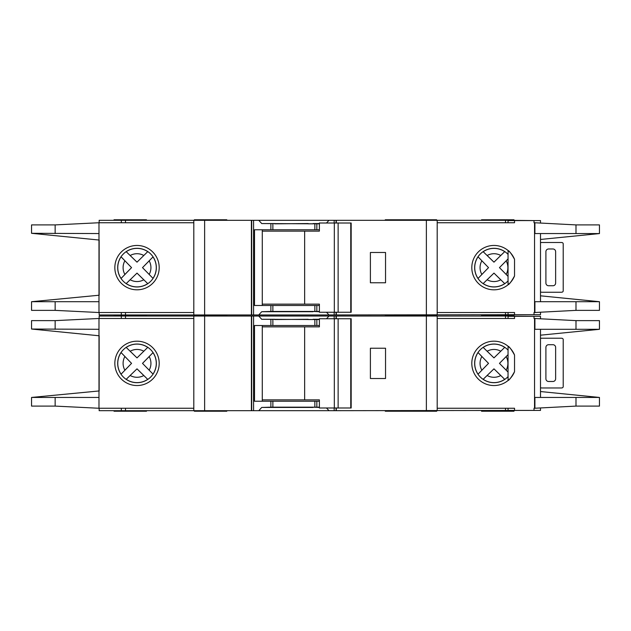 <?xml version="1.0" encoding="UTF-8"?>
<svg xmlns="http://www.w3.org/2000/svg" width="631" height="631" viewBox="0 0 631 631"><rect width="100%" height="100%" fill="white"/><g stroke="black" fill="none" stroke-linecap="round" stroke-linejoin="round"><path stroke-width="0.95" d="M350.765 407.989L350.765 318.742L351.167 318.742L351.167 407.989L338.129 407.989L338.129 318.742L319.389 318.742L319.389 326.858L262.283 326.858M338.129 407.989L334.327 407.989L334.327 318.742M334.327 407.989L319.389 407.989L319.389 399.873L304.647 399.873L304.647 326.858M304.647 399.873L262.283 399.873M350.765 318.742L338.129 318.742M540.499 338.468A5.411 5.411 0 0 1 542.116 338.216L561.046 338.216A5.411 5.411 0 0 1 562.134 338.326A1.349 1.349 0 0 1 563.215 339.652L563.215 386.543A1.349 1.349 0 0 1 562.134 387.868A5.411 5.411 0 0 1 561.046 387.978L542.116 387.978A5.411 5.411 0 0 1 540.499 387.726M552.937 381.487L548.607 381.487A2.705 2.705 0 0 1 545.902 378.781L545.902 347.413A2.705 2.705 0 0 1 548.607 344.707L552.937 344.707A2.705 2.705 0 0 1 555.635 347.413L555.635 378.781A2.705 2.705 0 0 1 552.937 381.487M483.125 379.357L493.97 368.835L504.713 379.357A19.261 19.261 0 0 1 483.172 379.302L493.97 368.835L500.754 375.524A13.921 13.921 0 0 1 487.148 375.492M126.161 379.357L137.006 368.835L147.378 379.01M540.499 318.639L540.499 316.312L508.042 316.312L508.042 318.474M599.45 406.096L599.45 397.443L599.45 406.096L575.993 406.096L534.544 408.257L534.544 318.474L534.007 318.474L534.007 316.312M540.499 408.091L540.499 410.418L534.007 410.418L534.007 408.257L534.544 408.257M534.007 410.418L508.042 410.418L508.042 408.257M508.042 376.628L508.042 350.102M146.479 314.956L146.479 315.5L114.03 315.5L146.479 315.5L146.479 316.044M436.652 316.044L436.652 315.5L385.273 315.5L385.273 316.044M226.797 316.044L226.797 315.5L194.348 315.5L194.348 316.044M436.652 314.956L436.652 315.5L404.203 315.5L404.203 316.044M226.797 410.694L226.797 411.231L194.348 411.231L194.348 410.694M436.652 410.694L436.652 411.231L385.273 411.231L385.273 410.694M513.997 410.694L513.997 411.231L481.54 411.231L481.54 410.694M404.203 411.231L404.203 410.694M137.014 344.037A19.332 19.332 0 0 0 117.689 363.369A19.332 19.332 0 0 0 137.014 382.694A19.332 19.332 0 0 0 156.346 363.369A19.332 19.332 0 0 0 137.014 344.037M137.014 385.541A22.172 22.172 0 0 1 114.842 363.369A22.172 22.172 0 0 1 137.014 341.19A22.172 22.172 0 0 1 159.193 363.369A22.172 22.172 0 0 1 137.014 385.541M313.063 407.176L319.389 407.445M326.503 407.989L328.996 410.694L258.742 410.694L261.731 407.445L313.063 407.445M313.063 319.554L308.196 319.554M308.196 319.286L274.666 319.554M493.986 344.037A19.332 19.332 0 0 0 474.654 363.369A19.332 19.332 0 0 0 508.081 376.589L508.081 380.485C509.343 380.091 511.489 377.164 514.533 371.691A22.172 22.172 0 0 1 471.807 363.369A22.172 22.172 0 0 1 514.533 355.04C511.496 349.574 509.343 346.64 508.081 346.245L508.081 350.142A19.332 19.332 0 0 0 493.986 344.037M534.544 318.474L575.993 320.635L599.45 320.635L599.45 329.295L599.45 320.635M514.533 316.312L514.533 318.474L437.196 318.474M534.544 397.443L599.45 397.443L540.499 391.543M540.499 335.187L599.45 329.303L575.993 329.295L575.993 320.635M534.544 329.295L575.993 329.295M514.533 410.418L514.533 408.257L437.196 408.257M153.057 374.144L142.503 363.369L153.01 352.634A19.261 19.261 0 0 1 153.01 374.096L142.503 363.369L149.176 356.594A13.921 13.921 0 0 1 149.176 370.137M151.842 353.857L152.497 353.171M146.526 378.19L147.212 378.845M147.749 379.357A19.261 19.261 0 0 1 126.208 379.302L137.006 368.835L143.789 375.524A13.921 13.921 0 0 1 130.183 375.492M121.026 352.508L131.564 363.369L121.081 374.175A19.261 19.261 0 0 1 121.081 352.555L131.564 363.369L124.891 370.2A13.921 13.921 0 0 1 124.891 356.531M122.24 372.953L121.586 373.639M147.796 347.326L137.006 357.895L126.161 347.373M127.43 348.596L126.744 347.933M126.208 347.429A19.261 19.261 0 0 1 147.749 347.373L137.006 357.895L130.183 351.238A13.921 13.921 0 0 1 143.789 351.207M504.761 347.326L493.97 357.895L483.543 347.776M483.172 347.429A19.261 19.261 0 0 1 504.713 347.373L493.97 357.895L487.148 351.238A13.921 13.921 0 0 1 500.754 351.207M506.141 370.137A13.921 13.921 0 0 0 506.141 356.594L499.468 363.369L508.042 372.093L499.468 363.369L508.042 354.638M503.499 378.19L504.177 378.845M477.99 352.508L488.528 363.369L478.046 374.175A19.261 19.261 0 0 1 478.046 352.555L488.528 363.369L481.855 370.2A13.921 13.921 0 0 1 481.855 356.531M479.213 372.953L478.55 373.639M484.395 348.596L483.709 347.933M99.154 335.779L99.154 390.952L99.154 335.779L31.55 329.035L98.988 329.295L98.988 318.474L193.804 318.474M193.804 408.257L98.988 408.257L98.988 329.295M274.666 319.286L261.731 319.286L258.742 316.044L121.326 316.044L121.326 318.474M258.742 316.044L328.996 316.044L326.503 318.742M334.17 318.742L334.17 316.044L328.996 316.044M334.17 316.044L505.502 316.044L505.502 318.474M534.544 316.312L505.502 316.044M99.154 318.474L99.154 316.044L121.326 316.044M534.544 410.418L328.996 410.694M319.389 319.554L261.731 319.286M319.389 325.509L314.853 325.509L314.853 319.554M319.389 407.176L314.853 407.176L314.853 401.229L319.389 401.229M258.742 410.694L253.567 410.694L253.567 316.044M261.731 407.445L270.888 407.176L270.888 401.229L314.853 401.229M314.853 325.509L254.506 325.509L254.506 401.229L270.888 401.229M314.853 407.176L270.888 407.176M99.154 408.257L99.154 410.694L253.567 410.694M193.804 410.694L193.804 316.044M514.533 371.691L514.533 355.04M437.196 410.694L437.196 316.044M98.988 318.474L55.149 320.635L31.55 320.635L31.55 329.035M99.154 390.952L31.55 397.443L98.988 397.443M98.988 408.257L55.149 406.096L31.55 406.096L31.55 397.696M251.682 410.694L251.682 316.044M251.406 410.694L251.406 316.044M385.541 348.225L385.541 378.513L370.397 378.513L370.397 348.225L385.541 348.225M336.323 410.694L336.323 407.989M336.323 318.742L336.323 316.044M336.055 410.694L336.055 407.989M336.055 318.742L336.055 316.044M262.283 325.509L262.283 401.229M146.479 410.694L146.479 411.231L114.03 411.231L114.03 410.694M513.997 314.956L513.997 315.5L481.54 315.5L513.997 315.5L513.997 316.044M114.03 314.956L114.03 316.044M319.389 319.286L313.063 319.286M540.499 242.73A5.411 5.411 0 0 1 542.116 242.485L561.046 242.485A5.411 5.411 0 0 1 562.134 242.596A1.349 1.349 0 0 1 563.215 243.921L563.215 290.812A1.349 1.349 0 0 1 562.134 292.137A5.411 5.411 0 0 1 561.046 292.24L542.116 292.24A5.411 5.411 0 0 1 540.499 291.995M552.937 285.756L548.607 285.756A2.705 2.705 0 0 1 545.902 283.051L545.902 251.682A2.705 2.705 0 0 1 548.607 248.977L552.937 248.977A2.705 2.705 0 0 1 555.635 251.682L555.635 283.051A2.705 2.705 0 0 1 552.937 285.756M350.765 312.258L350.765 223.011L351.167 223.011L351.167 312.258L338.129 312.258L338.129 223.011L319.389 223.011L319.389 231.127L262.283 231.127M338.129 312.258L334.327 312.258L334.327 223.011M334.327 312.258L319.389 312.258L319.389 304.142L304.647 304.142L304.647 231.127M304.647 304.142L262.283 304.142M350.765 223.011L338.129 223.011M483.125 283.627L493.97 273.105L504.713 283.627A19.261 19.261 0 0 1 483.172 283.571L493.97 273.105L500.754 279.793A13.921 13.921 0 0 1 487.148 279.762M126.161 283.627L137.006 273.105L147.749 283.627A19.261 19.261 0 0 1 126.208 283.571L137.006 273.105L143.789 279.793A13.921 13.921 0 0 1 130.183 279.762M540.499 222.909L540.499 220.582L508.042 220.582L508.042 222.743M599.45 310.365L599.45 301.705L599.45 310.365L575.993 310.365L534.544 312.526L534.544 222.743L534.007 222.743L534.007 220.582M540.499 312.361L540.499 314.688L534.007 314.688L534.007 312.526L534.544 312.526M534.007 314.688L508.042 314.688L508.042 312.526M508.042 280.898L508.042 254.372M114.03 220.306L114.03 219.769L146.479 219.769L146.479 220.306M436.652 220.306L436.652 219.769L385.273 219.769L385.273 220.306M226.797 220.306L226.797 219.769L194.348 219.769L194.348 220.306M404.203 219.769L404.203 220.306M226.797 314.956L226.797 315.5L194.348 315.5L194.348 314.956M404.203 314.956L404.203 315.5L385.273 315.5L385.273 314.956M481.54 316.044L481.54 314.956M137.014 248.306A19.332 19.332 0 0 0 117.689 267.631A19.332 19.332 0 0 0 137.014 286.963A19.332 19.332 0 0 0 156.346 267.631A19.332 19.332 0 0 0 137.014 248.306M137.014 289.81A22.172 22.172 0 0 1 114.842 267.631A22.172 22.172 0 0 1 137.014 245.459A22.172 22.172 0 0 1 159.193 267.631A22.172 22.172 0 0 1 137.014 289.81M313.063 311.446L319.389 311.714M326.503 312.258L328.996 314.956L258.742 314.956L261.731 311.714L313.063 311.714M313.063 223.824L308.196 223.824M308.196 223.555L274.666 223.824M493.986 248.306A19.332 19.332 0 0 0 474.654 267.631A19.332 19.332 0 0 0 508.081 280.858L508.081 284.755C509.343 284.36 511.489 281.434 514.533 275.96A22.172 22.172 0 0 1 471.807 267.631A22.172 22.172 0 0 1 514.533 259.309C511.496 253.843 509.343 250.909 508.081 250.515L508.081 254.411A19.332 19.332 0 0 0 493.986 248.306M534.544 222.743L575.993 224.904L599.45 224.904L599.45 233.557L599.45 224.904M514.533 220.582L514.533 222.743L437.196 222.743M534.544 301.705L599.45 301.705L540.499 295.813M540.499 239.457L599.45 233.573L575.993 233.557L575.993 224.904M534.544 233.557L575.993 233.557M514.533 314.688L514.533 312.526L437.196 312.526M153.057 278.413L142.503 267.631L153.01 256.904A19.261 19.261 0 0 1 153.01 278.366L142.503 267.631L149.176 260.863A13.921 13.921 0 0 1 149.176 274.406M151.842 258.118L152.497 257.44M146.526 282.459L147.212 283.114M121.026 256.778L131.564 267.631L121.081 278.445A19.261 19.261 0 0 1 121.081 256.825L131.564 267.631L124.891 274.469A13.921 13.921 0 0 1 124.891 260.8M122.24 277.222L121.586 277.908M147.796 251.588L137.006 262.165L126.161 251.643M127.43 252.857L126.744 252.203M126.208 251.698A19.261 19.261 0 0 1 147.749 251.643L137.006 262.165L130.183 255.508A13.921 13.921 0 0 1 143.789 255.476M500.754 255.476L493.97 262.165L483.172 251.698A19.261 19.261 0 0 1 504.713 251.643L500.754 255.476A13.921 13.921 0 0 0 487.148 255.508L493.97 262.165L504.761 251.588M506.141 274.406A13.921 13.921 0 0 0 506.141 260.863L499.468 267.631L508.042 276.362L499.468 267.631L508.042 258.907M503.499 282.459L504.177 283.114M477.99 256.778L488.528 267.631L478.393 278.074M479.213 277.222L478.55 277.908M478.046 278.445A19.261 19.261 0 0 1 478.046 256.825L488.528 267.631L481.855 274.469A13.921 13.921 0 0 1 481.855 260.8M484.395 252.857L483.709 252.203M99.154 240.048L99.154 295.221L99.154 240.048L31.55 233.304L98.988 233.557L98.988 222.743L193.804 222.743M193.804 312.526L98.988 312.526L98.988 233.557M274.666 223.555L261.731 223.555L258.742 220.306L121.326 220.306L121.326 222.743M258.742 220.306L328.996 220.306L326.503 223.011M334.17 223.011L334.17 220.306L328.996 220.306M334.17 220.306L505.502 220.306L505.502 222.743M534.544 220.582L505.502 220.306M99.154 222.743L99.154 220.306L121.326 220.306M534.544 314.688L328.996 314.956M319.389 223.824L261.731 223.555M319.389 229.771L314.853 229.771L314.853 223.824M319.389 311.446L314.853 311.446L314.853 305.491L319.389 305.491M258.742 314.956L253.567 314.956L253.567 220.306M261.731 311.714L270.888 311.446L270.888 305.491L314.853 305.491M314.853 229.771L254.506 229.771L254.506 305.491L270.888 305.491M314.853 311.446L270.888 311.446M99.154 312.526L99.154 314.956L253.567 314.956M193.804 314.956L193.804 220.306M514.533 275.96L514.533 259.309M437.196 314.956L437.196 220.306M98.988 222.743L55.149 224.904L31.55 224.904L31.55 233.304M99.154 295.221L31.55 301.705L98.988 301.705M98.988 312.526L55.149 310.365L31.55 310.365L31.55 301.965M251.682 314.956L251.682 220.306M251.406 314.956L251.406 220.306M385.541 252.487L385.541 282.775L370.397 282.775L370.397 252.487L385.541 252.487M336.323 314.956L336.323 312.258M336.323 223.011L336.323 220.306M336.055 314.956L336.055 312.258M336.055 223.011L336.055 220.306M262.283 229.771L262.283 305.491M481.54 220.306L481.54 219.769L513.997 219.769L513.997 220.306M319.389 223.555L313.063 223.555M334.17 410.694L334.17 407.989M316.841 325.509L316.841 319.554M316.841 407.176L316.841 401.229M270.888 325.509L270.888 319.554M272.876 407.176L272.876 401.229M575.993 406.096L575.993 397.443M272.876 325.509L272.876 319.554M55.149 329.295L55.149 320.635M55.149 406.096L55.149 397.443M534.907 329.295L534.907 318.474M534.907 408.257L534.907 397.443M204.625 410.694L204.625 316.044M426.375 410.694L426.375 316.044M505.502 410.694L505.502 408.257M121.326 410.694L121.326 408.257M125.498 410.694L125.498 408.257M125.498 316.044L125.498 318.474M334.17 314.956L334.17 312.258M316.841 229.771L316.841 223.824M316.841 311.446L316.841 305.491M270.888 229.771L270.888 223.824M272.876 311.446L272.876 305.491M575.993 310.365L575.993 301.705M272.876 229.771L272.876 223.824M55.149 233.557L55.149 224.904M55.149 310.365L55.149 301.705M534.907 233.557L534.907 222.743M534.907 312.526L534.907 301.705M204.625 314.956L204.625 220.306M426.375 314.956L426.375 220.306M505.502 314.956L505.502 312.526M121.326 314.956L121.326 312.526M125.498 314.956L125.498 312.526M125.498 220.306L125.498 222.743M540.499 397.443L540.499 329.295M540.499 301.705L540.499 233.557"/></g></svg>
